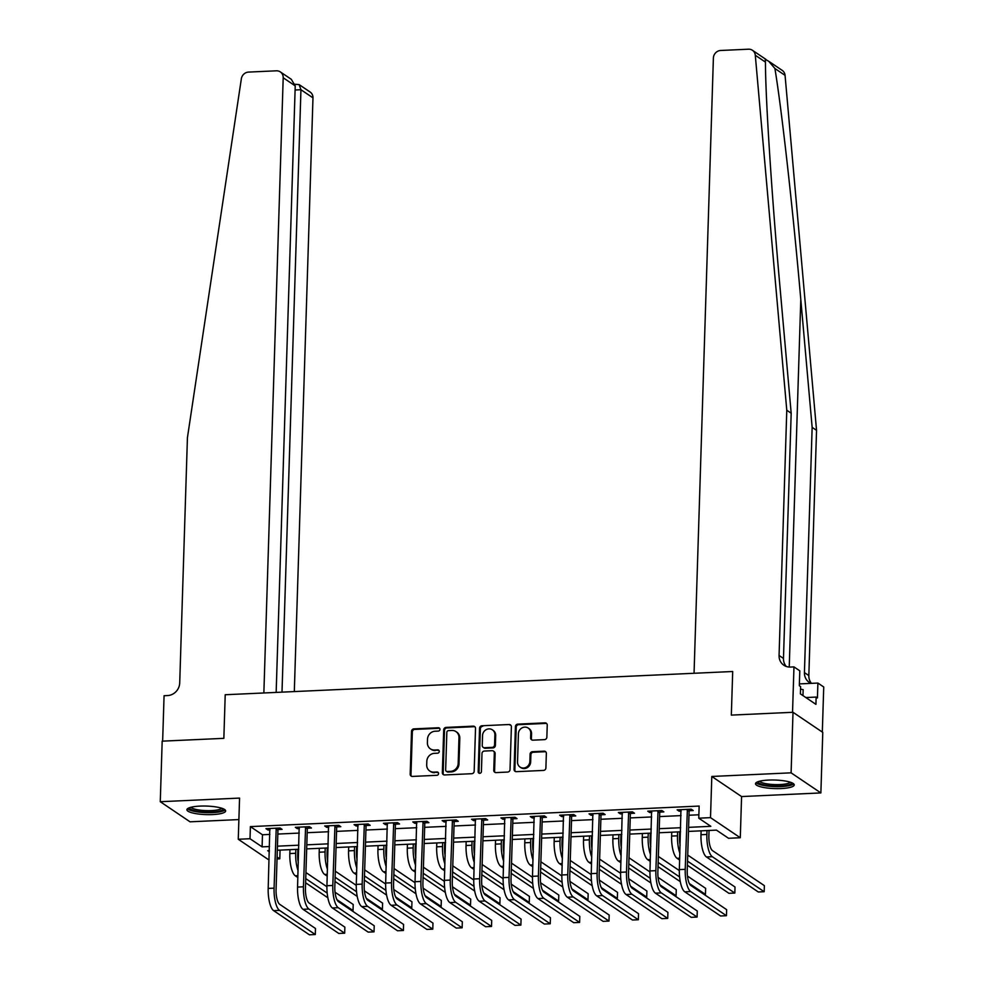 <?xml version="1.0" encoding="UTF-8"?>
<svg xmlns="http://www.w3.org/2000/svg" width="984" height="984" viewBox="0 0 984 984"><rect width="100%" height="100%" fill="white"/><g stroke="black" fill="none" stroke-linecap="round" stroke-linejoin="round"><path stroke-width="1.48" d="M439.971 729.341A1.71 1.574 -56 0 0 438.409 727.754L413.907 728.873A2.435 2.251 -56 0 0 411.521 731.358L410.18 774.15A2.435 2.251 -56 0 0 412.407 776.425L436.908 775.306A1.71 1.574 -56 0 0 437.917 772.231A1.71 1.574 -56 0 0 437.019 771.973L433.846 772.12A7.798 7.183 -56 0 1 429.713 770.976A7.798 7.183 -56 0 1 426.699 764.851L426.822 761.284A7.798 7.183 -56 0 1 434.436 753.338L437.609 753.191A1.71 1.574 -56 0 0 438.618 750.115A1.71 1.574 -56 0 0 437.708 749.87L434.547 750.005A7.798 7.183 -56 0 1 430.414 748.873A7.798 7.183 -56 0 1 427.4 742.736L427.511 739.168A7.798 7.183 -56 0 1 435.125 731.223L438.298 731.087A1.71 1.574 -56 0 0 439.971 729.341M439.663 728.344A1.71 1.574 -56 0 0 439.208 728.295L414.707 729.415A2.435 2.251 -56 0 0 412.333 731.899L410.98 774.691A2.435 2.251 -56 0 0 411.558 776.29M438.274 772.563A1.71 1.574 -56 0 0 437.818 772.514L433.846 772.12M438.975 750.46A1.71 1.574 -56 0 0 438.52 750.411L434.547 750.005M768.578 780.078A19.385 4.28 -178.2 0 0 755.491 783.707A19.385 4.28 -178.2 0 0 781.136 788.553A19.385 4.28 -178.2 0 0 794.223 784.924A19.385 4.28 -178.2 0 0 768.578 780.078M200.01 806.105A19.385 4.28 -178.2 0 0 186.911 809.734A19.385 4.28 -178.2 0 0 212.556 814.58A19.385 4.28 -178.2 0 0 225.656 810.951A19.385 4.28 -178.2 0 0 200.01 806.105M544.484 739.636A2.435 2.251 -56 0 0 546.858 737.151L547.239 725.146A2.435 2.251 -56 0 0 545.013 722.871L517.793 724.126A2.435 2.251 -56 0 0 515.419 726.598L514.066 769.402A2.435 2.251 -56 0 0 516.305 771.665L543.512 770.423A2.435 2.251 -56 0 0 545.899 767.938L546.354 753.436A2.435 2.251 -56 0 0 544.115 751.161L532.479 751.702A2.435 2.251 -56 0 0 530.093 754.187L529.872 761.37A6.519 6.002 -56 0 1 520.044 767.065A6.519 6.002 -56 0 1 517.535 761.936L518.408 733.769A6.519 6.002 -56 0 1 528.236 728.074A6.519 6.002 -56 0 1 530.757 733.203L530.61 737.902A2.435 2.251 -56 0 0 532.836 740.165L544.484 739.636M822.316 732.071L823.731 686.992L817.901 683.056L817.433 697.951L816.142 697.078L815.921 704.347L800.386 693.868L800.619 686.598L799.328 685.725L799.795 670.83L793.965 666.894L792.538 712.305L731.333 715.11L732.699 671.506L225.213 694.741L223.848 738.344L225.213 694.741L263.86 692.97L283.195 77.761A7.454 6.863 -56 0 0 276.381 70.811L248.546 72.09A7.454 6.863 -56 0 0 241.351 78.781L187.427 437.683L179.715 682.921A12.423 11.439 124 0 1 167.588 695.565L164.07 695.725L162.643 741.136L223.848 738.344L162.175 741.161L160.269 801.714L239.567 798.086L238.263 839.266L250.01 838.725L250.391 826.609L699.144 806.068L698.763 818.184L710.51 817.643L740.288 837.741L728.541 838.282L716.463 830.127L688.468 831.418M768.725 61.279L782.206 70.381A7.454 6.863 124 0 1 785.06 75.35L816.548 430.34L812.144 427.363L800.791 299.431C792.944 209.592 781.628 108.597 774.9 68.499L768.725 61.279L765.269 59.286L765.454 62.115L755.294 55.252A7.454 6.863 -56 0 0 748.492 49.2L720.657 50.479A7.454 6.863 -56 0 0 713.388 58.068L694.052 673.277L732.699 671.506L731.333 715.11L793.006 712.281L791.099 772.834L711.801 776.462L710.51 817.643M475.518 728.431A2.435 2.251 -56 0 0 473.292 726.155L446.072 727.41A2.435 2.251 -56 0 0 443.698 729.882L442.345 772.686A2.435 2.251 -56 0 0 444.583 774.949L471.791 773.707A2.435 2.251 -56 0 0 474.177 771.222L475.518 728.431M481.939 725.761L509.146 724.519A2.435 2.251 -56 0 1 511.385 726.782L510.032 769.586A2.435 2.251 -56 0 1 507.658 772.071L496.01 772.6A2.435 2.251 -56 0 1 493.771 770.324L494.325 752.969A2.435 2.251 -56 0 0 492.086 750.694L484.362 751.05A2.435 2.251 -56 0 0 481.988 753.535L481.41 771.604A1.71 1.574 -56 0 1 478.851 773.092A1.71 1.574 -56 0 1 478.187 771.751L479.552 728.246A2.435 2.251 -56 0 1 481.939 725.761L509.146 724.519M793.006 712.281L822.772 732.379L820.877 792.932L791.099 772.834M160.269 801.714L190.035 821.812L238.891 819.574M250.391 826.609L262.47 834.764L269.887 834.42M277.82 834.063L299.259 833.079M307.192 832.71L328.631 831.738M336.553 831.369L357.992 830.385M365.925 830.029L387.364 829.045M395.297 828.676L416.736 827.704M424.657 827.335L446.096 826.351M454.03 825.994L475.469 825.01M483.402 824.654L504.841 823.669M512.762 823.301L534.201 822.316M542.135 821.96L563.574 820.976M571.507 820.619L592.946 819.635M600.88 819.266L622.306 818.294M630.24 817.925L651.679 816.941M659.612 816.585L681.051 815.601M688.984 815.232L698.874 814.789M278.238 829.549L282.076 829.364L280.059 828.011L265.963 828.651L267.98 830.016L270.034 829.918M307.611 828.196L311.448 828.024L309.431 826.671L295.335 827.31L297.34 828.676L299.394 828.577M336.983 826.855L340.808 826.683L338.803 825.318L324.708 825.97L326.713 827.323L328.767 827.236M366.343 825.514L370.181 825.33L368.164 823.977L354.068 824.629L356.085 825.982L358.139 825.884M395.716 824.161L399.553 823.989L397.536 822.636L383.44 823.276L385.445 824.641L387.499 824.543M425.088 822.821L428.913 822.649L426.908 821.283L412.813 821.935L414.817 823.288L416.872 823.202M454.448 821.48L458.286 821.308L456.268 819.943L442.173 820.594L444.19 821.947L446.244 821.849M483.821 820.139L487.658 819.955L485.641 818.602L471.545 819.241L473.55 820.607L475.616 820.508M513.193 818.786L517.018 818.614L515.013 817.261L500.918 817.901L502.922 819.254L504.976 819.168M542.553 817.446L546.391 817.274L544.373 815.908L530.278 816.56L532.295 817.913L534.349 817.815M571.925 816.105L575.763 815.921L573.746 814.567L559.65 815.207L561.667 816.572L563.721 816.474M601.298 814.752L605.123 814.58L603.118 813.227L589.022 813.866L591.027 815.232L593.081 815.133M630.658 813.411L634.495 813.239L632.478 811.874L618.382 812.526L620.4 813.879L622.454 813.793M660.03 812.071L663.868 811.886L661.851 810.533L647.755 811.185L649.772 812.538L651.826 812.44M689.403 810.718L693.228 810.545L691.223 809.192L677.127 809.832L679.132 811.197L681.186 811.099M711.801 776.462L741.579 796.56L820.877 792.932M741.579 796.56L740.288 837.741M280.059 850.114L279.788 858.823L277.033 858.946M269.112 859.315L268.042 859.364L238.263 839.266M688.603 827.347L710.829 826.326L698.763 818.184M250.01 838.725L262.088 846.867L269.505 846.535M277.439 846.166L298.878 845.182M306.811 844.826L328.25 843.841M336.171 843.485L357.61 842.501M365.544 842.132L386.983 841.16M394.916 840.791L416.355 839.807M424.276 839.45L445.715 838.466M453.649 838.097L475.087 837.126M483.021 836.757L504.46 835.773M512.393 835.416L533.82 834.432M541.754 834.075L563.192 833.091M571.126 832.722L592.565 831.738M600.498 831.382L621.925 830.398M629.858 830.041L651.297 829.057M659.231 828.688L680.67 827.716M269.382 850.594L267.722 850.68L269.345 851.775M277.094 857.002L279.788 858.823M680.534 831.775L659.108 832.759M651.174 833.116L629.735 834.1M621.802 834.469L600.363 835.453M592.429 835.81L570.991 836.794M563.069 837.15L541.63 838.134M533.697 838.503L512.258 839.475M504.325 839.844L482.886 840.828M474.964 841.185L453.526 842.169M445.592 842.538L424.153 843.509M416.22 843.878L394.781 844.862M386.86 845.219L365.421 846.203M357.487 846.56L336.048 847.544M328.115 847.913L306.676 848.897M298.755 849.254L277.316 850.237M262.47 834.764L262.088 846.867M267.98 830.016L268.017 828.565M297.34 828.676L297.389 827.212M326.713 827.323L326.762 825.871M356.085 825.982L356.122 824.53M385.445 824.641L385.494 823.19M414.817 823.288L414.867 821.837M444.19 821.947L444.239 820.496M473.55 820.607L473.599 819.155M502.922 819.254L502.972 817.802M532.295 817.913L532.344 816.462M561.667 816.572L561.704 815.121M591.027 815.232L591.077 813.768M620.4 813.879L620.449 812.427M649.772 812.538L649.809 811.087M679.132 811.197L679.181 809.746M430.414 748.873L431.213 749.414A7.798 7.183 -56 0 0 435.346 750.558M429.713 770.976L430.525 771.53A7.798 7.183 -56 0 0 434.645 772.661M474.952 726.832A2.435 2.251 -56 0 0 474.091 726.696L446.884 727.951A2.435 2.251 -56 0 0 444.497 730.436L443.157 773.227A2.435 2.251 -56 0 0 443.722 774.826M448.507 730.62A1.71 1.574 -56 0 0 446.834 732.354L445.654 769.918A1.71 1.574 -56 0 0 447.216 771.505L450.561 771.358A7.798 7.183 -56 0 0 458.187 763.412L458.987 737.729A7.798 7.183 -56 0 0 455.973 731.604A7.798 7.183 -56 0 0 451.853 730.46L448.507 730.62M446.318 771.259L447.117 771.8A1.71 1.574 -56 0 0 448.027 772.046L447.216 771.505M455.973 731.604L456.785 732.145A7.798 7.183 -56 0 1 459.799 738.271L458.987 763.953A7.798 7.183 -56 0 1 451.373 771.899L448.027 772.046M510.807 725.196A2.435 2.251 -56 0 0 509.958 725.06M493.378 751.05L494.189 751.604A2.435 2.251 -56 0 1 495.124 753.51L494.583 770.866A2.435 2.251 -56 0 0 495.149 772.465M482.738 726.303A2.435 2.251 -56 0 0 480.364 728.787L478.987 772.292A1.71 1.574 -56 0 0 479.294 773.301M494.891 734.962A6.519 6.002 -56 0 0 486.022 729.747A6.519 6.002 -56 0 0 482.554 735.528L482.234 745.454A2.435 2.251 -56 0 0 484.472 747.729L492.197 747.373A2.435 2.251 -56 0 0 494.571 744.888L494.891 734.962L495.69 735.503A6.519 6.002 -56 0 0 493.168 730.386L492.369 729.833M483.181 747.373L483.98 747.914A2.435 2.251 -56 0 0 485.272 748.27L484.472 747.729M495.69 735.503L495.382 745.429A2.435 2.251 -56 0 1 492.996 747.914L485.272 748.27M528.236 728.074L529.035 728.615A6.519 6.002 -56 0 1 531.557 733.744L531.409 738.443A2.435 2.251 -56 0 0 531.975 740.042M520.044 767.065L520.856 767.606A6.519 6.002 -56 0 0 530.671 761.923L529.872 761.37M545.776 751.837A2.435 2.251 -56 0 0 544.927 751.714L533.279 752.243A2.435 2.251 -56 0 0 530.893 754.728L530.671 761.923M546.673 723.548A2.435 2.251 -56 0 0 545.812 723.412L518.605 724.667A2.435 2.251 -56 0 0 516.219 727.151L514.878 769.943A2.435 2.251 -56 0 0 515.444 771.542M297.881 849.29L297.721 854.641A12.423 4.01 87.4 0 0 298.324 862.648M298.078 870.655A18.634 6.002 -92.6 0 1 295.704 853.288L295.827 849.389M297.857 877.531L295.298 875.797A18.634 6.002 -92.6 0 1 289.825 853.559L289.948 849.659M305.938 872.562L326.909 886.719M335.027 892.205L353.219 904.481L353.022 910.532L336.946 899.671M327.856 897.777L305.618 882.759M351.719 910.594L353.022 910.532M327.18 893.078L305.741 878.614M269.8 828.479L268.189 888.417L274.069 888.146L276.233 828.184M278.853 828.061L277.943 830.275L276.073 889.499A12.423 4.01 87.4 0 0 279.727 904.333L315.483 928.478L315.298 934.529L279.53 910.385A18.634 6.002 -92.6 0 1 274.069 888.146M315.298 934.529L309.419 934.8L273.663 910.655A18.634 6.002 -92.6 0 1 268.189 888.417M277.943 830.275L275.926 828.909M294.314 691.58L312.974 97.859L300.944 89.728L295.102 89.999M282.002 692.146L300.944 89.728L299.111 84.587L310.095 92.004A7.454 6.863 124 0 1 312.974 97.859M276.16 692.404L295.225 85.879L283.195 77.761M280.317 71.906L291.301 79.31L295.225 85.879M295.052 84.28L299.111 84.587M765.454 62.115C765.441 97.674 771.739 195.275 779.832 285.286L791.185 413.219L783.473 658.456A12.423 11.439 -56 0 0 786.265 666.439M791.185 413.219L786.782 410.242L779.07 655.479A12.423 11.439 -56 0 0 783.867 665.245A12.423 11.439 -56 0 0 790.435 667.054L793.965 666.894M816.548 430.34L808.836 675.577A12.423 11.439 -56 0 0 811.431 683.351M811.087 683.363A12.423 11.439 -56 0 1 809.229 682.367A12.423 11.439 -56 0 1 804.432 672.601L812.144 427.363M755.294 55.252L786.782 410.242M817.901 683.056L799.389 683.905M816.142 697.078L805.847 697.545M327.254 847.95L327.082 853.3A12.423 4.01 87.4 0 0 327.697 861.295M327.451 869.315A18.634 6.002 -92.6 0 1 325.077 851.935L325.2 848.048M327.229 876.178L324.659 874.444A18.634 6.002 -92.6 0 1 319.197 852.206L319.32 848.306M335.31 871.209L356.282 885.366M364.4 890.852L382.591 903.127L382.395 909.191L366.319 898.331M357.229 896.436L334.99 881.418M381.079 909.253L382.395 909.191M356.552 891.738L335.113 877.273M356.626 846.609L356.454 851.947A12.423 4.01 87.4 0 0 357.069 859.954M356.811 867.974A18.634 6.002 -92.6 0 1 354.437 850.594L354.56 846.695M356.602 874.837L354.031 873.103A18.634 6.002 -92.6 0 1 348.57 850.865L348.693 846.966M364.67 869.868L385.642 884.026M393.772 889.511L411.952 901.787L411.767 907.838L395.679 896.99M386.589 895.083L364.351 880.077M410.451 907.9L411.767 907.838M385.913 890.397L364.486 875.92M385.986 845.256L385.826 850.606A12.423 4.01 87.4 0 0 386.429 858.614M386.183 866.621A18.634 6.002 -92.6 0 1 383.809 849.254L383.932 845.354M385.962 873.497L383.403 871.762A18.634 6.002 -92.6 0 1 377.942 849.524L378.053 845.625M394.043 868.528L415.014 882.685M423.132 888.171L441.324 900.446L441.127 906.498L425.051 895.637M415.961 893.743L393.723 878.724M439.823 906.559L441.127 906.498M415.285 889.056L393.846 874.579M299.161 827.138L297.562 887.076L303.441 886.805L305.594 826.843M308.226 826.72L307.303 828.922L305.446 888.158A12.423 4.01 87.4 0 0 309.087 902.992L344.855 927.137L344.671 933.189L308.902 909.044A18.634 6.002 -92.6 0 1 303.441 886.805M344.671 933.189L338.791 933.459L303.023 909.314A18.634 6.002 -92.6 0 1 297.562 887.076M307.303 828.922L305.298 827.569M328.533 825.797L326.934 885.723L332.801 885.452L334.966 825.502M337.598 825.379L336.676 827.581L334.818 886.818A12.423 4.01 87.4 0 0 338.459 901.639L374.228 925.784L374.031 931.848L338.262 907.703A18.634 6.002 -92.6 0 1 332.801 885.452M374.031 931.848L368.164 932.106L332.395 907.961A18.634 6.002 -92.6 0 1 326.934 885.723M336.676 827.581L334.671 826.228M357.905 824.444L356.294 884.382L362.173 884.112L364.338 824.149M366.958 824.038L366.048 826.24L364.178 885.477A12.423 4.01 87.4 0 0 367.832 900.298L403.588 924.443L403.403 930.495L367.635 906.35A18.634 6.002 -92.6 0 1 362.173 884.112M403.403 930.495L397.524 930.766L361.768 906.621A18.634 6.002 -92.6 0 1 356.294 884.382M366.048 826.24L364.031 824.875M415.359 843.915L415.187 849.266A12.423 4.01 87.4 0 0 415.802 857.261M415.555 865.28A18.634 6.002 -92.6 0 1 413.182 847.9L413.305 844.014M415.334 872.144L412.763 870.409A18.634 6.002 -92.6 0 1 407.302 848.171L407.425 844.284M423.415 867.187L444.387 881.344M452.505 886.818L470.696 899.105L470.5 905.157L454.423 894.296M445.334 892.402L423.095 877.384M469.183 905.219L470.5 905.157M444.657 887.703L423.218 873.239M387.278 823.104L385.666 883.042L391.546 882.771L393.698 822.809M396.331 822.686L395.408 824.887L393.551 884.124A12.423 4.01 87.4 0 0 397.192 898.958L432.96 923.103L432.776 929.154L397.007 905.009A18.634 6.002 -92.6 0 1 391.546 882.771M432.776 929.154L426.896 929.425L391.128 905.28A18.634 6.002 -92.6 0 1 385.666 883.042M395.408 824.887L393.403 823.534M223.085 808.713A16.777 3.702 1.8 0 1 203.122 811.935A16.777 3.702 1.8 0 1 189.617 807.655M191.031 807.249A15.535 3.432 -178.2 0 0 203.393 810.472A15.535 3.432 -178.2 0 0 221.695 808.208M187.513 808.725A19.262 4.256 -178.2 0 0 202.642 812.464A19.262 4.256 -178.2 0 0 225.115 809.906M791.653 782.686A16.777 3.702 1.8 0 1 787.544 785.183A16.777 3.702 1.8 0 1 768.529 785.613A16.777 3.702 1.8 0 1 758.184 781.628M759.611 781.222A15.535 3.432 -178.2 0 0 770.607 784.322A15.535 3.432 -178.2 0 0 786.646 783.768A15.535 3.432 -178.2 0 0 790.275 782.182M756.093 782.698A19.262 4.256 -178.2 0 0 770.078 786.351A19.262 4.256 -178.2 0 0 789.426 785.601A19.262 4.256 -178.2 0 0 793.694 783.879M802.969 695.614L803.165 689.661L800.533 689.071M444.731 842.575L444.559 847.925A12.423 4.01 87.4 0 0 445.174 855.92M444.916 863.94A18.634 6.002 -92.6 0 1 442.542 846.56L442.665 842.661M444.707 870.803L442.136 869.069A18.634 6.002 -92.6 0 1 436.675 846.83L436.798 842.931M452.775 865.834L473.747 879.991M481.877 885.477L500.057 897.752L499.872 903.804L483.784 892.955M474.706 891.049L452.456 876.043M498.556 903.865L499.872 903.804M474.017 886.363L452.591 871.898M416.638 821.763L415.039 881.689L420.906 881.43L423.071 821.468M425.703 821.345L424.781 823.546L422.923 882.783A12.423 4.01 87.4 0 0 426.564 897.605L462.332 921.75L462.136 927.814L426.367 903.669A18.634 6.002 -92.6 0 1 420.906 881.43M462.136 927.814L456.268 928.072L420.5 903.939A18.634 6.002 -92.6 0 1 415.039 881.689M424.781 823.546L422.776 822.194M474.091 841.222L473.931 846.572A12.423 4.01 87.4 0 0 474.534 854.579M474.288 862.587A18.634 6.002 -92.6 0 1 471.914 845.219L472.037 841.32M474.067 869.462L471.508 867.728A18.634 6.002 -92.6 0 1 466.047 845.49L466.17 841.591M482.148 864.493L503.119 878.65M511.237 884.136L529.429 896.412L529.232 902.463L513.156 891.615M504.066 889.708L481.828 874.69M527.928 902.525L529.232 902.463M503.39 885.022L481.963 870.545M446.01 820.41L444.399 880.348L450.278 880.077L452.443 820.115M455.063 820.004L454.153 822.206L452.283 881.443A12.423 4.01 87.4 0 0 455.936 896.264L491.692 920.409L491.508 926.461L455.74 902.316A18.634 6.002 -92.6 0 1 450.278 880.077M491.508 926.461L485.629 926.731L449.873 902.586A18.634 6.002 -92.6 0 1 444.399 880.348M454.153 822.206L452.136 820.841M503.464 839.881L503.291 845.231A12.423 4.01 87.4 0 0 503.906 853.239M503.66 861.246A18.634 6.002 -92.6 0 1 501.286 843.878L501.409 839.979M503.439 868.109L500.868 866.387A18.634 6.002 -92.6 0 1 495.407 844.137L495.53 840.25M511.52 863.153L532.492 877.31M540.61 882.796L558.801 895.071L558.604 901.123L542.528 890.262M533.439 888.367L511.2 873.349M557.288 901.184L558.604 901.123M532.762 883.669L511.323 869.204M475.383 819.069L473.771 879.007L479.651 878.737L481.803 818.774M484.436 818.651L483.513 820.853L481.656 880.09A12.423 4.01 87.4 0 0 485.296 894.923L521.065 919.068L520.88 925.12L485.112 900.975A18.634 6.002 -92.6 0 1 479.651 878.737M520.88 925.12L515.001 925.39L479.233 901.246A18.634 6.002 -92.6 0 1 473.771 879.007M483.513 820.853L481.508 819.5M532.836 838.54L532.664 843.891A12.423 4.01 87.4 0 0 533.279 851.886M533.02 859.905A18.634 6.002 -92.6 0 1 530.647 842.525L530.77 838.639M532.811 866.769L530.241 865.034A18.634 6.002 -92.6 0 1 524.779 842.796L524.903 838.897M540.88 861.799L561.852 875.957M569.982 881.443L588.161 893.718L587.977 899.782L571.889 888.921M562.811 887.014L540.56 872.009M586.661 899.831L587.977 899.782M562.122 882.328L540.696 867.863M504.743 817.729L503.144 877.654L509.011 877.396L511.176 817.433M513.808 817.31L512.885 819.512L511.028 878.749A12.423 4.01 87.4 0 0 514.669 893.57L550.437 917.715L550.24 923.779L514.472 899.634A18.634 6.002 -92.6 0 1 509.011 877.396M550.24 923.779L544.373 924.05L508.605 899.905A18.634 6.002 -92.6 0 1 503.144 877.654M512.885 819.512L510.881 818.159M562.196 837.199L562.036 842.538A12.423 4.01 87.4 0 0 562.651 850.545M562.393 858.565A18.634 6.002 -92.6 0 1 560.019 841.185L560.142 837.286M562.172 865.428L559.613 863.694A18.634 6.002 -92.6 0 1 554.152 841.455L554.275 837.556M570.253 860.459L591.224 874.616M599.354 880.102L617.534 892.377L617.337 898.429L601.261 887.58M592.171 885.674L569.933 870.655M616.033 898.49L617.337 898.429M591.495 880.987L570.068 866.51M534.115 816.376L532.504 876.314L538.383 876.043L540.548 816.093M543.168 815.97L542.258 818.171L540.388 877.408A12.423 4.01 87.4 0 0 544.041 892.23L579.797 916.375L579.613 922.426L543.844 898.281A18.634 6.002 -92.6 0 1 538.383 876.043M579.613 922.426L573.733 922.697L537.977 898.552A18.634 6.002 -92.6 0 1 532.504 876.314M542.258 818.171L540.241 816.806M591.568 835.846L591.396 841.197A12.423 4.01 87.4 0 0 592.011 849.204M591.765 857.212A18.634 6.002 -92.6 0 1 589.391 839.844L589.514 835.945M591.544 864.075L588.973 862.353A18.634 6.002 -92.6 0 1 583.512 840.115L583.635 836.216M599.625 859.118L620.596 873.275M628.714 878.761L646.906 891.037L646.709 897.088L630.633 886.227M621.544 884.333L599.305 869.315M645.406 897.15L646.709 897.088M620.867 879.635L599.428 865.17M563.488 815.035L561.876 874.973L567.756 874.702L569.908 814.74M572.54 814.617L571.63 816.831L569.761 876.055A12.423 4.01 87.4 0 0 573.401 890.889L609.17 915.034L608.985 921.086L573.217 896.941A18.634 6.002 -92.6 0 1 567.756 874.702M608.985 921.086L603.106 921.356L567.337 897.211A18.634 6.002 -92.6 0 1 561.876 874.973M571.63 816.831L569.613 815.465M620.941 834.506L620.769 839.856A12.423 4.01 87.4 0 0 621.384 847.851M621.125 855.871A18.634 6.002 -92.6 0 1 618.751 838.491L618.875 834.604M620.916 862.734L618.346 861A18.634 6.002 -92.6 0 1 612.884 838.762L613.007 834.862M628.985 857.765L649.957 871.922M658.087 877.408L676.266 889.684L676.082 895.747L659.993 884.887M650.916 882.992L628.665 867.974M674.766 895.809L676.082 895.747M650.227 878.294L628.801 863.829M592.848 813.694L591.249 873.632L597.116 873.361L599.281 813.399M601.913 813.276L600.99 815.478L599.133 874.714A12.423 4.01 87.4 0 0 602.774 889.548L638.542 913.693L638.345 919.745L602.589 895.6A18.634 6.002 -92.6 0 1 597.116 873.361M638.345 919.745L632.478 920.015L596.71 895.87A18.634 6.002 -92.6 0 1 591.249 873.632M600.99 815.478L598.985 814.125M650.301 833.165L650.141 838.503A12.423 4.01 87.4 0 0 650.756 846.511M650.498 854.53A18.634 6.002 -92.6 0 1 648.124 837.15L648.247 833.251M650.289 861.394L647.718 859.659A18.634 6.002 -92.6 0 1 642.257 837.421L642.38 833.522M658.357 856.424L679.329 870.582M687.459 876.067L705.639 888.343L705.442 894.394L689.366 883.546M680.276 881.639L658.038 866.633M704.138 894.456L705.442 894.394M679.6 876.953L658.173 862.476M622.22 812.354L620.609 872.279L626.488 872.009L628.653 812.058M631.273 811.935L630.363 814.137L628.505 873.374A12.423 4.01 87.4 0 0 632.146 888.195L667.902 912.34L667.718 918.404L631.949 894.259A18.634 6.002 -92.6 0 1 626.488 872.009M667.718 918.404L661.838 918.662L626.082 894.518A18.634 6.002 -92.6 0 1 620.609 872.279M630.363 814.137L628.346 812.784M679.673 831.812L679.501 837.163A12.423 4.01 87.4 0 0 680.116 845.17M679.87 853.177A18.634 6.002 -92.6 0 1 677.496 835.81L677.619 831.911M679.649 860.053L677.09 858.319A18.634 6.002 -92.6 0 1 671.617 836.08L671.74 832.181M687.73 855.084L735.011 887.002L734.814 893.054L687.533 861.135M734.814 893.054L728.947 893.324L687.41 865.28M651.592 811L649.981 870.938L655.861 870.668L658.025 810.705M660.645 810.595L659.735 812.796L657.865 872.033A12.423 4.01 87.4 0 0 661.506 886.855L697.275 911L697.09 917.051L661.322 892.906A18.634 6.002 -92.6 0 1 655.861 870.668M697.09 917.051L691.211 917.322L655.442 893.177A18.634 6.002 -92.6 0 1 649.981 870.938M659.735 812.796L657.718 811.431M709.046 830.471L708.874 835.822A12.423 4.01 87.4 0 0 712.514 850.643L764.371 885.649L764.187 891.713L712.33 856.707A18.634 6.002 -92.6 0 1 706.869 834.457L706.979 830.57M764.187 891.713L758.307 891.984L706.451 856.966A18.634 6.002 -92.6 0 1 700.989 834.727L701.112 830.84M680.953 809.66L679.354 869.598L685.221 869.327L687.385 809.365M690.018 809.242L689.095 811.443L687.238 870.68A12.423 4.01 87.4 0 0 690.879 885.514L726.647 909.659L726.45 915.71L690.694 891.566A18.634 6.002 -92.6 0 1 685.221 869.327M726.45 915.71L720.583 915.981L684.815 891.836A18.634 6.002 -92.6 0 1 679.354 869.598M689.095 811.443L687.09 810.09M439.208 728.295L438.409 727.754M437.818 772.514L437.019 771.973M438.52 750.411L437.708 749.87M410.98 774.691L410.18 774.15M412.333 731.899L411.521 731.358M414.707 729.415L413.907 728.873M443.157 773.227L442.345 772.686M444.497 730.436L443.698 729.882M446.884 727.951L446.072 727.41M474.091 726.696L473.292 726.155M451.373 771.899L450.561 771.358M458.987 763.953L458.187 763.412M459.799 738.271L458.987 737.729M494.583 770.866L493.771 770.324M495.124 753.51L494.325 752.969M478.987 772.292L478.187 771.751M480.364 728.787L479.552 728.246M492.996 747.914L492.197 747.373M495.382 745.429L494.571 744.888M531.409 738.443L530.61 737.902M531.557 733.744L530.757 733.203M530.893 754.728L530.093 754.187M533.279 752.243L532.479 751.702M544.927 751.714L544.115 751.161M514.878 769.943L514.066 769.402M516.219 727.151L515.419 726.598M518.605 724.667L517.793 724.126M545.812 723.412L545.013 722.871M289.825 853.559L295.704 853.288M295.298 875.797L297.918 875.674M273.663 910.655L279.53 910.385M800.791 299.431L789.242 667.041M783.473 658.456L779.07 655.479M804.432 672.601L808.836 675.577M785.06 75.35L774.9 68.499M319.197 852.206L325.077 851.935M324.659 874.444L327.291 874.333M348.57 850.865L354.437 850.594M354.031 873.103L356.651 872.98M377.942 849.524L383.809 849.254M383.403 871.762L386.023 871.639M303.023 909.314L308.902 909.044M332.395 907.961L338.262 907.703M361.768 906.621L367.635 906.35M407.302 848.171L413.182 847.9M412.763 870.409L415.396 870.299M391.128 905.28L397.007 905.009M436.675 846.83L442.542 846.56M442.136 869.069L444.768 868.946M420.5 903.939L426.367 903.669M466.047 845.49L471.914 845.219M471.508 867.728L474.128 867.605M449.873 902.586L455.74 902.316M495.407 844.137L501.286 843.878M500.868 866.387L503.501 866.264M479.233 901.246L485.112 900.975M524.779 842.796L530.647 842.525M530.241 865.034L532.873 864.911M508.605 899.905L514.472 899.634M554.152 841.455L560.019 841.185M559.613 863.694L562.233 863.571M537.977 898.552L543.844 898.281M583.512 840.115L589.391 839.844M588.973 862.353L591.605 862.23M567.337 897.211L573.217 896.941M612.884 838.762L618.751 838.491M618.346 861L620.978 860.889M596.71 895.87L602.589 895.6M642.257 837.421L648.124 837.15M647.718 859.659L650.338 859.536M626.082 894.518L631.949 894.259M671.617 836.08L677.496 835.81M677.09 858.319L679.71 858.196M655.442 893.177L661.322 892.906M700.989 834.727L706.869 834.457M706.451 856.966L712.33 856.707M684.815 891.836L690.694 891.566M765.921 59.397L752.44 50.282"/></g></svg>
